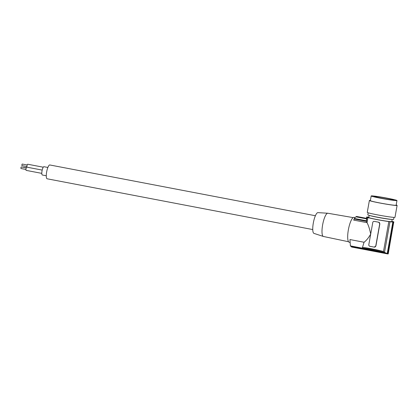 <?xml version="1.0" encoding="UTF-8"?>
<svg xmlns="http://www.w3.org/2000/svg" width="418" height="418" viewBox="0 0 418 418"><rect width="100%" height="100%" fill="white"/><g stroke="black" fill="none" stroke-linecap="round" stroke-linejoin="round"><path stroke-width="0.63" d="M383.066 251.406L362.814 247.534C365.776 247.576 376.77 249.677 383.066 251.406L384.513 252.415L389.973 221.754A13.794 0.664 10.1 0 0 392.836 222.047L387.225 253.548L387.705 253.93L388.212 253.925L393.735 222.057M387.225 253.548L384.513 252.415L350.394 245.888L351.627 247.033L387.705 253.93L393.375 222.11L392.836 222.047M393.375 222.11A14.076 0.679 10.1 0 0 393.881 222.11M391.838 221.315A13.23 0.637 -169.9 0 1 392.622 221.545L393.448 221.733A13.794 0.664 -169.9 0 1 393.866 221.979A13.794 0.664 -169.9 0 1 393.74 222.042M366.701 217.141A13.794 0.664 10.1 0 0 367.114 217.386L367.945 217.574L367.035 222.669L366.414 221.336L366.701 217.141A13.794 0.664 10.1 0 1 366.826 217.078L366.685 217.01A14.076 0.679 10.1 0 1 367.192 217.005L367.73 217.073A13.794 0.664 -169.9 0 1 368.843 217.161M367.945 217.574A13.23 0.637 10.1 0 0 388.829 221.566L383.478 251.61M389.973 221.754L388.829 221.566M392.168 219.471L391.786 221.608A11.683 0.564 -169.9 0 1 391.368 221.681A11.683 0.564 -169.9 0 1 378.687 219.842A11.683 0.564 -169.9 0 1 368.78 217.512L369.162 215.369M374.476 247.142L374.444 247.142A1.406 1.359 -90.3 0 1 374.188 247.122L369.909 246.301A1.406 1.359 89.7 0 1 368.817 244.661L372.762 222.512A1.406 1.359 -90.3 0 1 374.345 221.383L376.487 221.796A13.23 0.637 10.1 0 0 378.677 222.204L379.852 223.844L375.907 245.988L374.235 247.122M362.814 247.534L362.27 248.161L364.052 242.247L349.934 239.551L350.394 245.888M367.114 217.386L366.508 220.782L354.412 218.473A13.794 3.485 -79.2 0 1 355.99 216.837L356.324 216.498L366.429 218.426L366.685 217.01M374.444 247.142A1.406 1.359 -90.3 0 0 375.772 245.993L379.716 223.844A1.406 1.359 89.7 0 0 378.624 222.204L376.487 221.796A13.23 0.637 10.1 0 1 374.397 221.383L374.12 221.362M367.035 222.669C368.551 225.542 369.768 229.357 370.682 234.111C368.603 237.795 366.393 240.507 364.052 242.247M348.544 241.745L323.433 236.473A11.824 2.989 -79.2 0 1 323.349 236.452A11.824 2.989 -79.2 0 1 322.623 224.884A11.824 2.989 -79.2 0 1 327.733 213.237A11.824 2.989 -79.2 0 1 327.79 213.237A11.824 2.989 -79.2 0 1 327.869 213.248L353.158 217.611M327.79 213.237L317.931 212.621A10.581 2.67 100.8 0 0 313.312 223.04A10.581 2.67 100.8 0 0 313.96 233.39L323.349 236.452M350.096 242.435L349.239 242.268A12.671 3.198 -79.2 0 1 348.361 229.843A12.671 3.198 -79.2 0 1 353.994 217.381L355.07 217.585M356.324 216.498A14.076 3.553 -79.2 0 1 356.758 216.477A14.076 3.553 -79.2 0 1 356.831 216.493M367.03 222.648L353.675 220.098L354.412 218.473M368.817 215.27L370.066 215.641A11.683 0.564 10.1 0 0 380.584 217.862A11.683 0.564 10.1 0 0 391.222 219.408L392.523 219.492A13.094 0.632 -169.9 0 1 380.605 217.757A13.094 0.632 -169.9 0 1 368.817 215.27A13.094 0.632 -169.9 0 1 367.934 214.946A13.094 0.632 -169.9 0 1 367.824 214.842L368.19 212.804M393.965 217.391L393.604 219.434A13.094 0.632 -169.9 0 1 393.155 219.513A13.094 0.632 -169.9 0 1 392.523 219.492M396.175 204.998A14.076 0.679 -169.9 0 1 397.1 205.416L394.979 217.323A14.076 0.679 -169.9 0 1 394.498 217.412A14.076 0.679 -169.9 0 1 379.236 215.202A14.076 0.679 -169.9 0 1 367.26 212.386L369.381 200.478A14.076 0.679 -169.9 0 1 369.862 200.389A14.076 0.679 -169.9 0 1 370.395 200.405M397.1 205.416A14.076 0.679 -169.9 0 1 396.619 205.504A14.076 0.679 -169.9 0 1 381.357 203.294A14.076 0.679 -169.9 0 1 369.381 200.478M396.969 200.535L396.128 205.243A13.094 0.632 -169.9 0 1 395.684 205.327A13.094 0.632 -169.9 0 1 381.488 203.273A13.094 0.632 -169.9 0 1 370.353 200.65L371.189 195.948A13.094 0.632 -169.9 0 1 371.639 195.864A13.094 0.632 -169.9 0 1 385.835 197.918A13.094 0.632 -169.9 0 1 396.969 200.535A13.094 0.632 -169.9 0 1 396.52 200.619A13.094 0.632 -169.9 0 1 382.329 198.566A13.094 0.632 -169.9 0 1 371.189 195.948M393.578 200.055A9.995 0.481 10.1 0 0 393.918 199.992A9.995 0.481 10.1 0 0 385.417 197.996A9.995 0.481 10.1 0 0 374.58 196.423A9.995 0.481 10.1 0 0 374.241 196.491A9.995 0.481 10.1 0 0 382.742 198.487A9.995 0.481 10.1 0 0 393.578 200.055M47.239 178.799A7.038 1.776 -79.2 0 1 47.15 178.794A7.038 1.776 -79.2 0 1 46.691 171.72A7.038 1.776 -79.2 0 1 49.705 164.958A7.038 1.776 -79.2 0 1 49.794 164.964A7.038 1.776 -79.2 0 1 49.878 164.99M46.283 175.759L42.328 175.006A4.222 1.066 -79.2 0 1 42.035 170.863A4.222 1.066 -79.2 0 1 43.911 166.709L47.866 167.461M26.93 167.174A1.646 0.418 -79.2 0 1 27.097 165.361A1.646 0.418 -79.2 0 1 27.703 164.227A1.646 0.418 -79.2 0 1 27.719 164.232A1.646 0.418 -79.2 0 1 27.74 164.237M26.904 166.563L21.914 165.606L21.856 164.828L22.211 164.044L27.201 165M26.167 170.377A1.646 0.418 -79.2 0 1 26.146 170.377A1.646 0.418 -79.2 0 1 26.041 168.72A1.646 0.418 -79.2 0 1 26.742 167.137A1.646 0.418 -79.2 0 1 26.762 167.143A1.646 0.418 -79.2 0 1 26.783 167.148M25.947 169.468L20.957 168.517L20.9 167.738L21.255 166.954L26.245 167.911M21.976 167.095L26.303 167.749M387.209 253.543L351.413 246.704M366.403 218.828L355.99 216.837M366.414 221.336L354.192 219.001M366.45 218.327L356.758 216.477M312.753 229.56L47.15 178.794M41.81 173.371L26.146 170.377M42.192 170.089L26.762 167.143M315.391 215.735L49.794 164.964M43.258 167.2L27.719 164.232"/></g></svg>
